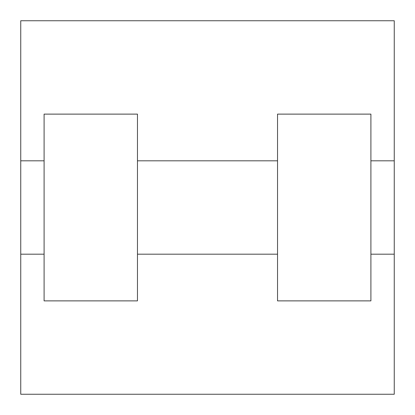 <?xml version="1.0" encoding="UTF-8"?>
<svg xmlns="http://www.w3.org/2000/svg" width="415" height="415" viewBox="0 0 415 415"><rect width="100%" height="100%" fill="white"/><g stroke="black" fill="none" stroke-linecap="round" stroke-linejoin="round"><path stroke-width="0.62" d="M394.25 160.812L394.25 394.25L20.75 394.25L20.75 20.75L394.25 20.75L394.25 160.812L370.906 160.812M277.531 114.125L277.531 300.875L370.906 300.875L370.906 114.125L277.531 114.125M137.469 300.875L137.469 114.125L44.094 114.125L44.094 300.875L137.469 300.875M277.531 160.812L137.469 160.812M277.531 254.188L137.469 254.188M394.25 254.188L370.906 254.188M20.75 254.188L44.094 254.188M20.75 160.812L44.094 160.812"/></g></svg>
